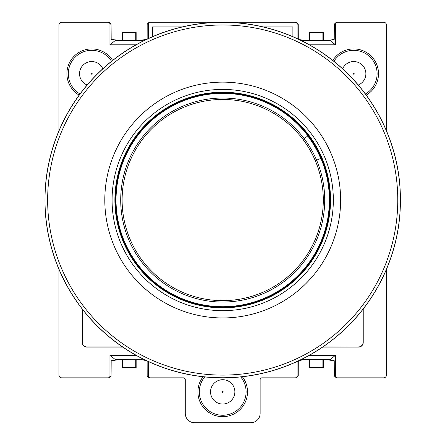 <?xml version="1.0" encoding="UTF-8"?>
<svg xmlns="http://www.w3.org/2000/svg" width="445" height="445" viewBox="0 0 445 445"><rect width="100%" height="100%" fill="white"/><g stroke="black" fill="none" stroke-linecap="round" stroke-linejoin="round"><path stroke-width="0.67" d="M218.05 403.109A12.165 12.165 0 0 1 215.308 382.216A12.165 12.165 0 0 1 234.771 390.287A12.165 12.165 0 0 1 218.05 403.109M240.701 376.921A23.396 23.396 0 0 1 213.745 413.477A23.396 23.396 0 0 1 204.711 376.921M222.528 392.301A0.467 0.467 0 0 1 222.422 391.5A0.467 0.467 0 0 1 223.173 391.811A0.467 0.467 0 0 1 222.528 392.301M342.606 68.758A12.165 12.165 0 0 1 362.469 65.27A12.165 12.165 0 0 1 358.264 85.001M333.884 61.299A23.396 23.396 0 0 1 370.551 57.477A23.396 23.396 0 0 1 365.401 93.978M353.536 74.148A0.467 0.467 0 0 1 353.43 73.347A0.467 0.467 0 0 1 354.176 73.653A0.467 0.467 0 0 1 353.536 74.148M87.153 85.001A12.165 12.165 0 0 1 87.042 84.951A12.165 12.165 0 0 1 82.987 65.231A12.165 12.165 0 0 1 102.812 68.758M80.017 93.978A23.396 23.396 0 0 1 74.866 57.477A23.396 23.396 0 0 1 111.528 61.299M91.525 74.148A0.467 0.467 0 0 1 91.42 73.347A0.467 0.467 0 0 1 92.165 73.653A0.467 0.467 0 0 1 91.525 74.148M222.706 307.256A107.217 107.217 0 0 1 129.857 146.433A107.217 107.217 0 0 1 315.561 146.433A107.217 107.217 0 0 1 222.706 307.256M222.706 317.947A117.903 117.903 0 0 0 324.817 141.087A117.903 117.903 0 0 0 120.601 141.087A117.903 117.903 0 0 0 222.706 317.947M399.933 185.882L399.871 185.888A177.705 177.705 0 0 1 222.706 377.749A177.705 177.705 0 0 1 45.062 204.761A177.705 177.705 0 0 1 213.266 22.589A177.705 177.705 0 0 1 399.849 185.893L399.938 185.888A177.794 177.794 0 0 0 222.706 22.25A177.794 177.794 0 0 0 45.479 185.888L45.479 185.888A177.794 177.794 0 0 1 222.706 22.25A177.794 177.794 0 0 1 399.933 185.882A177.794 177.794 0 0 1 399.938 185.888L399.871 185.888A177.727 177.727 0 0 1 399.871 214.195L399.938 214.195A177.794 177.794 0 0 1 222.706 377.833A177.794 177.794 0 0 1 45.479 214.195A177.794 177.794 0 0 0 222.706 377.833A177.794 177.794 0 0 0 399.938 214.195L399.871 214.195M45.546 214.195L45.546 214.195A177.727 177.727 0 0 1 45.546 185.888M147.128 360.967L147.178 375.964L148.313 375.964A1.875 1.869 0 0 0 150.188 377.833L149.17 377.833L147.178 375.964M112.635 60.42A24.798 24.798 0 0 0 66.906 73.714A24.798 24.798 0 0 0 79.177 95.119M366.235 95.119A24.798 24.798 0 0 0 371.564 56.504A24.798 24.798 0 0 0 332.782 60.42M242.358 376.743A24.798 24.798 0 0 1 230.694 415.346A24.798 24.798 0 0 1 203.059 376.743M298.289 39.115L298.239 24.119L297.099 24.119A1.875 1.869 180 0 0 295.224 22.25L296.248 22.25L298.239 24.119M147.128 39.115L147.178 24.119L149.17 22.25L150.188 22.25A1.875 1.869 0 0 0 148.313 24.119L148.313 38.559M334.329 24.119L336.32 22.25L337.338 22.25A1.875 1.869 0 0 0 335.463 24.119L334.329 24.119L334.24 39.332L330.312 40.117L330.312 40.662L335.463 44.784L309.336 44.784M111.089 24.119L111.178 39.332L116.974 40.133L116.974 40.601L115.099 40.662L109.948 44.784L109.948 24.119A1.875 1.869 180 0 0 108.079 22.25L109.097 22.25L111.089 24.119L109.948 24.119M298.289 360.967L298.239 375.964L296.248 377.833L295.224 377.833A1.875 1.869 180 0 0 297.099 375.964L298.239 375.964M334.329 375.964L335.463 375.964A1.875 1.869 0 0 0 337.338 377.833L336.32 377.833L334.329 375.964L334.24 360.75L328.443 359.949L328.443 359.482L330.312 359.421L335.463 355.299L309.336 355.299M115.099 359.966L115.099 359.421L116.974 359.482L116.974 359.949L111.178 360.75L111.089 375.964L109.097 377.833L108.079 377.833A1.875 1.869 180 0 0 109.948 375.964L111.089 375.964M150.188 377.833L183.407 377.833A1.869 1.869 0 0 1 185.276 379.707L185.276 413.394A9.356 9.356 0 0 0 194.637 422.75L250.78 422.75A9.356 9.356 0 0 0 260.136 413.394L260.136 379.707A1.869 1.869 0 0 1 262.01 377.833L296.248 377.833M182.189 26.928L152.529 26.928L152.529 36.69M292.888 36.69L292.888 26.928L263.229 26.928M262.01 377.833L295.224 377.833M304.119 40.601L302.25 40.662L302.25 40.117L304.119 40.133L304.119 40.601L328.443 40.601L328.443 40.133L330.312 40.117M302.25 40.662L301.966 40.895M330.312 40.662L328.443 40.601M335.463 24.119L335.463 44.784M302.25 40.117L299.062 39.477M297.099 38.559L297.099 24.119M143.162 40.117L143.162 40.662L141.293 40.601L141.293 40.133L146.355 39.477M143.162 40.662L143.451 40.895M141.293 40.601L116.974 40.601M136.075 44.784L109.948 44.784M330.312 359.421L330.312 359.966M335.463 375.964L335.463 355.299M302.25 359.421L304.119 359.482L304.119 359.949L302.25 359.966L301.966 359.193M304.119 359.482L328.443 359.482M302.25 359.966L299.062 360.606M297.099 361.524L297.099 375.964M116.974 359.482L143.451 359.193M136.075 355.299L109.948 355.299L109.948 375.964M115.099 359.421L109.948 355.299M146.355 360.606L143.162 359.966L135.736 359.949L135.736 367.42L122.525 367.42L122.525 359.949L116.974 359.949M148.313 375.964L148.313 361.524M295.224 22.25L150.188 22.25M296.248 22.25L149.17 22.25M108.079 22.25L61.76 22.25A2.809 2.809 0 0 0 58.951 25.059L58.951 130.802M109.097 22.25L61.76 22.25M58.951 269.281L58.951 375.029A2.809 2.809 0 0 0 61.76 377.833L109.097 377.833M61.76 377.833L108.079 377.833M149.17 377.833L183.407 377.833M386.466 130.802L386.466 25.059A2.809 2.809 0 0 0 383.657 22.25L336.32 22.25M383.657 22.25L337.338 22.25M337.338 377.833L383.657 377.833A2.809 2.809 0 0 0 386.466 375.029L386.466 269.281M336.32 377.833L383.657 377.833M82.347 309.169L82.347 342.277A4.678 4.678 135 0 0 87.025 346.955L122.575 346.955M122.814 347.117L86.858 347.117A4.678 4.678 135 0 1 82.18 342.439L82.18 308.958M358.392 346.955A4.678 4.678 45 0 0 363.07 342.277L363.231 342.439A4.678 4.678 45 0 1 358.553 347.117L322.842 346.955M322.603 347.117L358.553 347.117M363.07 309.169L363.07 342.277M363.231 342.439L363.231 308.958M304.119 359.949L309.675 359.949L309.675 367.42L322.886 367.42L322.886 359.949L328.443 359.949M304.119 40.133L309.675 40.133L309.675 32.669L322.886 32.669L322.886 40.133L328.443 40.133M136.153 40.133L136.153 32.541L122.525 32.669L122.525 40.133L116.974 40.133M141.293 40.133L135.736 40.133L135.736 32.669M309.675 367.42L309.264 367.542L309.264 359.949M309.264 40.133L309.264 32.541L323.298 32.541L323.298 40.133M122.114 40.133L122.114 32.541L122.525 32.669M136.153 359.949L136.153 367.542L122.114 367.542L122.114 359.949M323.298 359.949L323.298 367.542L322.886 367.42M122.114 367.542L122.525 367.42M136.153 367.542L135.736 367.42M309.264 367.542L323.298 367.542M309.264 32.541L309.675 32.669M323.298 32.541L322.886 32.669M136.153 32.541L122.114 32.541M281.713 32.329L274.782 30.049M303.045 139.502L307.901 135.842A106.678 106.678 0 0 0 128.305 150.36A106.678 106.678 0 0 0 218.028 306.616A106.678 106.678 0 0 0 307.901 135.842A106.678 106.678 0 0 1 320.901 158.359L315.305 160.74A100.592 100.592 0 0 0 133.617 153.336A100.592 100.592 0 0 0 218.612 300.553A100.592 100.592 0 0 0 315.305 160.74M320.728 158.431A106.489 106.489 0 0 0 307.751 135.959M222.706 307.862A107.818 107.818 0 0 0 330.529 200.044A107.818 107.818 0 0 0 222.706 92.221A107.818 107.818 0 0 0 114.888 200.044A107.818 107.818 0 0 0 222.706 307.862M222.706 310.671A110.627 110.627 0 0 1 126.903 144.731A110.627 110.627 0 0 1 318.514 144.731A110.627 110.627 0 0 1 222.706 310.671M222.706 375.102A175.057 175.057 0 0 0 374.312 112.513A175.057 175.057 0 0 0 71.1 112.513A175.057 175.057 0 0 0 222.706 375.102M45.479 214.195A177.794 177.794 0 0 0 222.706 377.833A177.794 177.794 0 0 0 399.938 214.195M148.313 24.119L147.178 24.119M115.099 40.662L115.099 40.117M143.162 359.421L143.162 359.966M141.293 359.949L141.293 359.482M328.443 359.888L330.312 359.888M115.099 359.888L116.974 359.888M307.901 135.842A106.678 106.678 0 0 0 128.305 150.36A106.678 106.678 0 0 0 218.028 306.616A106.678 106.678 0 0 0 320.901 158.359M316.595 160.189A101.994 101.994 0 0 1 218.556 301.955A101.994 101.994 0 0 1 132.371 152.685A101.994 101.994 0 0 1 316.595 160.189"/></g></svg>
